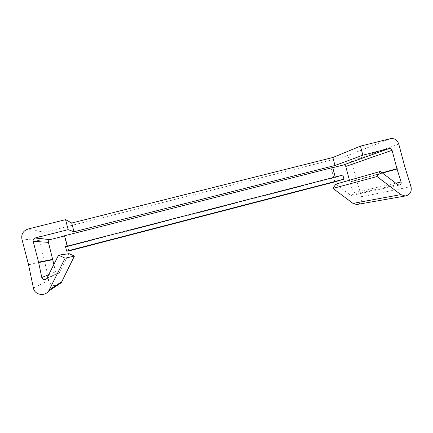 <?xml version="1.0" encoding="UTF-8"?>
<svg xmlns="http://www.w3.org/2000/svg" width="433" height="433" viewBox="0 0 433 433"><rect width="100%" height="100%" fill="white"/><g stroke="black" fill="none" stroke-linecap="round" stroke-linejoin="round"><path stroke-width="0.32" stroke-dasharray="2.17 1.62" d="M335.808 184.144L350.384 195.083L351.71 195.456C352.965 195.153 353.496 194.32 353.301 192.956L349.431 180.263M390.382 138.668L344.397 156.789C347.84 156.302 350.194 157.791 351.466 161.26L356.429 180.009L361.712 197.01C362.329 200.603 361.046 203.039 357.869 204.327M69.047 253.657L59.408 272.887C57.703 274.067 56.393 273.764 55.484 271.973L53.908 264.476M344.397 156.789L44.372 232.304C40.372 233.728 38.672 236.467 39.284 240.521L44.691 261.375L48.75 280.746C50.174 284.568 52.972 286.143 57.145 285.461M64.485 235.774L64.874 235.861L64.528 235.953M332.706 167.533L331.18 168.091L332.744 167.69M334.823 181.86L331.18 168.091M68.793 250.94L64.874 235.861M65.486 246.621L67.304 246.631L67.185 246.177M342.866 175.051L335.326 177.438L335.218 177.027M67.304 246.631L335.326 177.438M397.683 184.631L350.384 195.083M410.998 186.672L361.636 196.744M48.869 274.603L55.456 271.875M28.194 228.976L44.372 232.304M21.899 239.059L39.284 240.521M28.535 264.66L44.691 261.375M28.562 264.785L44.713 261.478M33.417 288.08L48.68 280.443M47.148 278.073L59.808 272.314M398.766 144.075L351.466 161.26M404.741 166.581L356.429 180.009M404.774 166.689L356.456 180.096M395.8 183.191L353.274 192.869M382.491 173.054L349.913 182.076M382.171 172.816L349.837 181.806M399.253 185.086L351.71 195.456M46.656 278.771L59.408 272.887"/><path stroke-width="0.65" d="M332.869 157.493L360.456 146.132L390.382 138.668C394.452 138.111 397.245 139.913 398.766 144.075L404.741 166.581L411.09 186.991C411.799 192.025 409.851 195.029 405.25 195.992L400.823 194.617L377.029 176.54L380.363 171.436L397.683 184.631L399.253 185.086C400.736 184.729 401.364 183.733 401.12 182.098L396.964 168.702L392.071 150.278C391.567 148.898 390.642 148.297 389.294 148.47L362.849 155.155L334.985 165.498L332.869 157.493L71.721 223.017L65.567 219.661L28.194 228.976C23.252 230.719 21.157 234.08 21.899 239.059L28.535 264.66L33.503 288.448C34.889 294.97 44.686 296.643 48.626 291.073L65.123 258.165L74.406 256.103L69.047 253.657L58.542 255.172L46.656 278.771C44.55 280.227 42.937 279.859 41.817 277.661L38.569 262.149L33.168 241.316C32.913 239.741 33.557 238.637 35.089 238.004L68.16 229.642L73.994 231.769L334.985 165.498M57.145 285.461L61.021 282.911L61.751 281.737L74.406 256.103M65.123 258.165L58.542 255.172M53.908 264.476L48.42 242.361C48.215 241.073 48.734 240.174 49.979 239.66L64.528 235.953M67.185 246.177L64.485 235.774L332.706 167.533L335.218 177.027M349.431 180.263L345.778 166.461C345.361 165.314 344.581 164.816 343.439 164.968L332.744 167.69M68.16 229.642L65.567 219.661M357.869 204.327L356.732 204.528L352.998 203.396L332.972 188.404L335.808 184.144L380.363 171.436M334.823 181.86L68.793 250.94L66.655 251.124L65.486 246.621L342.866 175.051L343.954 179.148L334.823 181.86M73.994 231.769L71.721 223.017M343.954 179.148L66.655 251.124M377.029 176.54L332.972 188.404M362.849 155.155L360.456 146.132M41.79 277.537L48.869 274.603M49.53 289.634L61.751 281.737M38.656 262.517L52.896 259.638M38.569 262.149L52.826 259.335M33.168 241.316L48.42 242.361M35.252 237.955L50.109 239.622M389.267 148.476L343.418 164.973M400.823 194.617L352.998 203.396M401.093 181.99L395.8 183.191M397.056 169.022L382.491 173.054M396.964 168.702L382.171 172.816M392.071 150.278L345.778 166.461M48.626 291.073L61.021 282.911M35.089 238.004L49.979 239.66M405.25 195.992L356.732 204.528M389.294 148.47L343.439 164.968"/></g></svg>
